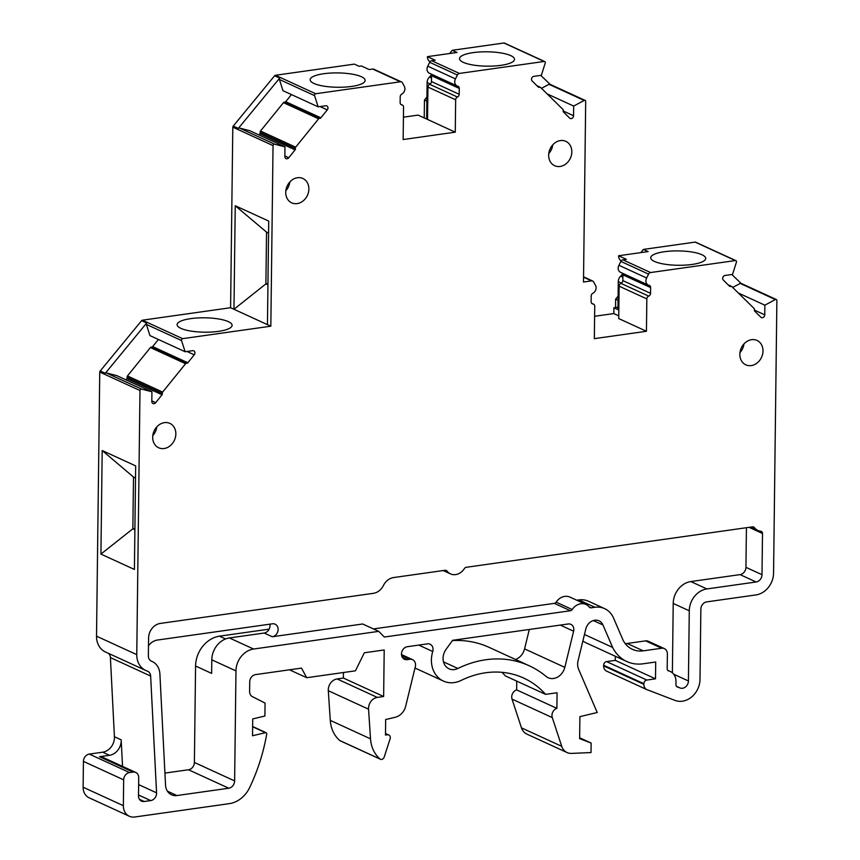 <?xml version="1.0" encoding="UTF-8"?>
<svg xmlns="http://www.w3.org/2000/svg" width="860" height="860" viewBox="0 0 860 860"><rect width="100%" height="100%" fill="white"/><g stroke="black" fill="none" stroke-linecap="round" stroke-linejoin="round"><path stroke-width="1.29" d="M457.423 97.04A2.688 2.236 -65.3 0 0 459.197 94.288L459.272 88.419A2.688 2.236 -65.3 0 0 457.756 86.194A5.364 4.461 -65.3 0 1 457.133 85.978A5.364 4.461 -65.3 0 1 455.477 78.905L457.391 75.013A2.688 2.236 -65.3 0 1 459.412 73.433L544.165 61.468A1.344 1.118 -65.3 0 1 545.229 63.038L541.359 75.304L533.802 76.368A2.644 2.193 -65.3 0 0 532.136 80.947L538.36 87.118A1.322 1.097 -65.3 0 0 539.478 87.279A1.322 1.097 -65.3 0 1 540.585 87.441L562.934 109.413A1.322 1.097 -65.3 0 1 563.192 110.682A1.322 1.097 114.7 0 0 563.45 111.961L569.642 118.089A2.644 2.193 -65.3 0 0 573.555 115.734L573.674 106.07L584.155 100.448A1.344 1.118 -65.3 0 1 585.692 101.448L583.488 282.026L591.605 280.876A2.688 2.236 -65.3 0 1 593.593 281.887L595.421 285.251A5.364 4.461 -65.3 0 1 592.83 293.281A2.688 2.236 -65.3 0 0 591.207 295.969L591.132 301.72A2.688 2.236 -65.3 0 0 592.927 303.988A2.688 2.236 -65.3 0 1 594.733 306.267L594.335 338.646L646.441 331.283L646.838 298.904A2.688 2.236 -65.3 0 1 648.698 296.109A2.688 2.236 -65.3 0 0 650.558 293.325L650.633 287.573A2.688 2.236 -65.3 0 0 649.063 285.337A5.364 4.461 -65.3 0 1 648.311 285.09A5.364 4.461 -65.3 0 1 646.655 278.017L648.569 274.125A2.688 2.236 -65.3 0 1 650.59 272.545L735.354 260.569A1.344 1.118 -65.3 0 1 736.429 262.149L732.548 274.404L724.991 275.479A2.644 2.193 -65.3 0 0 723.324 280.059L729.549 286.219A1.322 1.097 -65.3 0 0 730.667 286.391A1.322 1.097 -65.3 0 1 731.785 286.552L754.123 308.514A1.322 1.097 -65.3 0 1 754.392 309.793A1.322 1.097 114.7 0 0 754.65 311.062L760.831 317.19A2.644 2.193 -65.3 0 0 764.755 314.835L764.873 305.182L775.354 299.56A1.344 1.118 -65.3 0 1 776.881 300.559L773.559 573.061A20.113 16.738 -65.3 0 1 755.951 594.926L706.726 601.882A6.708 5.579 -65.3 0 0 700.857 609.17L700.008 679.336A20.113 16.738 -65.3 0 1 675.078 700.427L647.15 689.741A6.708 5.579 -65.3 0 1 646.87 689.623A6.708 5.579 -65.3 0 1 643.882 684.345L643.882 683.7A3.354 2.784 -65.3 0 1 646.817 680.056L655.503 678.83L655.707 662.007L643.097 663.791A40.237 33.475 -65.3 0 1 626.789 661.523A40.237 33.475 -65.3 0 1 612.632 647.429L602.967 624.973A10.621 8.837 -65.3 0 0 599.033 620.823A10.621 8.837 -65.3 0 0 585.778 629.079L578.071 660.684A13.351 11.105 -65.3 0 0 578.651 669.37L597.216 712.51L579.898 716.638L579.629 738.654L591.142 743.051L591.024 752.554L571.481 753.403A13.416 11.159 -65.3 0 1 567.062 752.554A13.416 11.159 -65.3 0 1 561.72 746.329L552.281 717.595A6.708 5.579 -65.3 0 1 556.882 708.35L557.076 692.751L545.606 694.364A93.837 78.067 -65.3 0 0 523.665 678.056A93.837 78.067 -65.3 0 0 461.239 680.389A26.832 22.317 -65.3 0 1 443.394 681.055A26.832 22.317 -65.3 0 1 432.731 651.504A6.611 5.493 -65.3 0 0 430.108 644.226A6.611 5.493 -65.3 0 0 427.431 643.861L407.361 646.698A6.708 5.579 -65.3 0 0 401.685 652.385A6.708 5.579 -65.3 0 0 404.479 659.265A6.708 5.579 -65.3 0 0 407.199 659.641L409.833 659.265A6.708 5.579 -65.3 0 1 412.553 659.641A6.708 5.579 -65.3 0 1 415.326 666.618L405.673 706.232A13.416 11.159 -65.3 0 1 395.385 717.218L385.667 719.54L385.473 735.063L387.452 734.784A3.354 2.784 -65.3 0 1 388.806 734.977A3.354 2.784 -65.3 0 1 390.117 738.751L384.237 756.961A3.354 2.784 -65.3 0 1 382.012 759.348A2.688 2.236 -65.3 0 1 380.077 759.025A33.529 27.896 -65.3 0 1 370.52 738.837L368.542 709.178A10.062 8.364 -65.3 0 1 377.325 697.406L383.635 696.514L384.205 649.966L364.339 652.772L355.438 670.821L306.708 677.712L301.484 668.112L255.581 674.595A6.708 5.579 -65.3 0 0 249.712 681.883L249.594 691.462A6.708 5.579 -65.3 0 0 252.421 696.664L265.063 703.082L264.901 716.025L252.732 718.928L252.528 735.762L265.493 732.666A1.344 1.118 -65.3 0 1 266.718 734.01A174.344 145.05 114.7 0 1 249.722 787.438A26.821 22.317 -65.3 0 1 229.298 803.649L134.773 817A13.416 11.159 -65.3 0 1 129.344 816.247A13.416 11.159 -65.3 0 1 123.356 805.691L123.668 779.848A6.708 5.579 -65.3 0 1 129.537 772.559L133.01 772.065A6.708 5.579 -65.3 0 1 135.73 772.441A6.708 5.579 -65.3 0 1 138.729 777.72L138.503 795.844A6.708 5.579 -65.3 0 0 141.492 801.122A6.708 5.579 -65.3 0 0 144.211 801.499L150.715 800.574A6.708 5.579 -65.3 0 0 156.574 792.834L150.64 676.046A6.708 5.579 -65.3 0 0 147.662 671.219A6.708 5.579 -65.3 0 0 147.178 671.037A20.113 16.738 -65.3 0 1 145.749 670.467L105.501 651.998A20.113 16.738 -65.3 0 1 96.524 636.174L99.749 372.058A1.344 1.118 114.7 0 1 100.244 370.95L105.318 373.283A1.344 1.118 114.7 0 1 106.382 372.95L141.556 389.096L151.93 391.762L151.811 401.426A2.644 2.193 -65.3 0 0 155.692 402.673L162.046 394.772A1.322 1.097 -65.3 0 0 162.336 393.428A1.322 1.097 -65.3 0 1 162.637 392.074L185.588 363.705A1.322 1.097 -65.3 0 1 186.717 363.232A1.322 1.097 -65.3 0 0 187.835 362.748L194.242 354.804A2.644 2.193 -65.3 0 0 192.672 350.676L185.115 351.74L181.525 340.538A1.344 1.118 -65.3 0 1 182.643 338.657L270.835 326.198L273.039 145.62A1.344 1.118 -65.3 0 1 274.598 144.19L284.972 146.856L284.853 156.52A2.644 2.193 -65.3 0 0 288.734 157.767L295.087 149.866A1.322 1.097 -65.3 0 0 295.378 148.522A1.322 1.097 -65.3 0 1 295.668 147.167L318.63 118.798A1.322 1.097 -65.3 0 1 319.759 118.314A1.322 1.097 -65.3 0 0 320.877 117.831L327.273 109.886A2.644 2.193 -65.3 0 0 325.714 105.758L318.157 106.833L314.567 95.621A1.344 1.118 -65.3 0 1 315.685 93.74L275.447 75.271L354.385 64.124L359.114 66.295L361.415 65.973L369.187 69.542L372.702 69.047A2.688 2.236 -65.3 0 1 373.788 69.198L401.512 81.926A2.688 2.236 -65.3 0 1 402.415 82.786L404.243 86.14A5.364 4.461 -65.3 0 1 401.781 94.106A2.688 2.236 -65.3 0 0 400.212 96.761L400.137 102.63A2.688 2.236 -65.3 0 0 401.846 104.888A2.688 2.236 -65.3 0 1 403.555 107.156L403.157 139.535L455.262 132.171L455.66 99.792A2.688 2.236 -65.3 0 1 457.423 97.04L429.699 84.312A2.688 2.236 -65.3 0 0 427.936 87.064L427.538 119.443L455.262 132.171M141.556 389.096A1.344 1.118 114.7 0 0 139.987 390.526L99.749 372.058M145.749 670.467A20.113 16.738 -65.3 0 1 136.761 654.643L139.987 390.526M315.685 93.74L400.427 81.775A2.688 2.236 -65.3 0 1 401.512 81.926M560.397 140.578A13.416 11.159 -65.3 0 1 565.837 141.341A13.416 11.159 -65.3 0 1 570.384 158.175A13.416 11.159 -65.3 0 1 554.646 165.711A13.416 11.159 -65.3 0 1 549.045 151.973A13.416 11.159 -65.3 0 1 560.397 140.578M564.816 667.349L573.62 631.218A6.611 5.493 -65.3 0 0 570.879 624.349A6.611 5.493 -65.3 0 0 568.202 623.973L452.629 640.302L446.082 649.321A13.351 11.105 -65.3 0 0 449.017 668.8A13.351 11.105 -65.3 0 0 457.896 668.467A107.317 89.29 -65.3 0 1 529.287 665.801A107.317 89.29 -65.3 0 1 546.068 676.401A13.351 11.105 -65.3 0 0 548.153 677.723A13.351 11.105 -65.3 0 0 564.816 667.349L524.578 648.881A13.351 11.105 -65.3 0 1 515.495 659.47M297.463 177.73A13.416 11.159 -65.3 0 1 302.892 178.482A13.416 11.159 -65.3 0 1 307.439 195.317A13.416 11.159 -65.3 0 1 291.712 202.852A13.416 11.159 -65.3 0 1 286.111 189.114A13.416 11.159 -65.3 0 1 297.463 177.73M164.432 422.636A13.416 11.159 -65.3 0 1 169.861 423.389A13.416 11.159 -65.3 0 1 174.408 440.234A13.416 11.159 -65.3 0 1 158.681 447.77A13.416 11.159 -65.3 0 1 153.069 434.02A13.416 11.159 -65.3 0 1 164.432 422.636M751.575 339.689A13.416 11.159 -65.3 0 1 757.015 340.442A13.416 11.159 -65.3 0 1 761.562 357.287A13.416 11.159 -65.3 0 1 745.824 364.823A13.416 11.159 -65.3 0 1 740.224 351.073A13.416 11.159 -65.3 0 1 751.575 339.689M572.212 609.525L556.151 602.15A12.739 10.599 -65.3 0 1 569.922 597.098L585.982 604.472A12.739 10.599 -65.3 0 0 572.212 609.525A2.688 2.236 -65.3 0 1 570.395 610.74L384.356 637.024L378.722 631.358L253.582 649.031A20.113 16.738 -65.3 0 0 235.973 670.908L234.629 780.923A6.708 5.579 -65.3 0 1 228.76 788.222L176.934 795.543A13.416 11.159 -65.3 0 1 171.505 794.78A13.416 11.159 -65.3 0 1 165.539 785.126L159.895 674.014A17.436 14.502 -65.3 0 0 152.134 661.469A17.436 14.502 -65.3 0 0 151.575 661.232A6.708 5.579 -65.3 0 1 151.36 661.136A6.708 5.579 -65.3 0 1 148.361 655.857L148.587 638.012A13.416 11.159 -65.3 0 1 160.315 623.425L373.337 593.336A13.416 11.159 -65.3 0 0 383.442 585.456A13.416 11.159 -65.3 0 1 393.547 577.565L445.147 570.277A2.688 2.236 -65.3 0 1 446.974 571.029L445.297 570.255M585.982 604.472A12.739 10.599 -65.3 0 1 589.315 607.106A2.688 2.236 -65.3 0 0 591.11 607.816L594.884 607.278A24.037 19.995 -65.3 0 1 604.634 608.633A24.037 19.995 -65.3 0 1 613.535 618.017L623.07 640.173A26.821 22.317 -65.3 0 0 632.39 649.332A26.821 22.317 -65.3 0 0 643.258 650.837L661.663 648.246A6.708 5.579 -65.3 0 1 664.371 648.623A6.708 5.579 -65.3 0 1 667.371 653.901L667.188 668.725A2.688 2.236 -65.3 0 0 668.714 670.95A12.739 10.599 -65.3 0 1 670.305 671.509A12.739 10.599 -65.3 0 1 675.992 681.529L675.949 684.754A2.688 2.236 -65.3 0 0 677.261 686.914L680.12 688A6.708 5.579 -65.3 0 0 688.419 680.97L689.279 610.804A20.113 16.738 -65.3 0 1 706.888 588.939L756.133 581.983A6.708 5.579 -65.3 0 0 762.003 574.695L762.508 533.49A2.688 2.236 -65.3 0 0 760.713 531.222A12.739 10.599 -65.3 0 1 757.918 530.459A12.739 10.599 -65.3 0 1 754.413 527.599A2.688 2.236 -65.3 0 0 752.586 526.847L466.27 567.288A2.688 2.236 -65.3 0 0 464.421 568.557A12.739 10.599 -65.3 0 1 450.479 573.889A12.739 10.599 -65.3 0 1 446.974 571.029M510.765 55.631A27.488 7.181 -179.3 0 1 514.516 59.319A27.488 7.181 -179.3 0 1 486.943 66.166A27.488 7.181 -179.3 0 1 459.541 58.652A27.488 7.181 -179.3 0 1 479.891 51.965A27.488 7.181 -179.3 0 1 510.765 55.631M449.651 53.503L452.231 50.299L456.961 52.471L427.42 56.653A6.708 5.579 114.7 0 0 429.667 61.501L430.065 61.684M457.133 85.978L429.409 73.251A5.364 4.461 -65.3 0 1 427.753 66.177L429.667 62.296A2.688 2.236 -65.3 0 1 431.688 60.716L435.192 60.221L427.42 56.653M452.231 50.299L503.928 43A1.344 1.118 -65.3 0 1 504.465 43.075L544.702 61.544M318.157 106.833L282.994 90.698L279.403 79.485A1.344 1.118 -65.3 0 1 279.704 78.088L238.327 128.398A1.344 1.118 -65.3 0 1 239.435 128.043L249.808 130.72L284.972 146.856M233.253 126.065L274.63 75.755A1.344 1.118 -65.3 0 1 275.447 75.271M361.383 76.733A27.488 7.181 -179.3 0 1 365.135 80.421A27.488 7.181 -179.3 0 1 337.561 87.269A27.488 7.181 -179.3 0 1 310.159 79.754A27.488 7.181 -179.3 0 1 330.509 73.068A27.488 7.181 -179.3 0 1 361.383 76.733M258.967 134.923L259.924 133.73A1.322 1.097 -65.3 0 0 260.214 132.375A1.322 1.097 -65.3 0 1 260.505 131.032L283.467 102.662A1.322 1.097 -65.3 0 1 284.585 102.179A1.322 1.097 -65.3 0 0 285.713 101.695L291.443 94.579M100.244 370.95L141.588 320.673A1.344 1.118 -65.3 0 1 142.405 320.189L230.587 307.729L232.802 127.151A1.344 1.118 -65.3 0 1 233.253 126.076L238.327 128.398M267.933 284.832L265.901 283.897L233.974 309.277L235.242 205.733L266.536 232.125L268.567 233.06M267.954 283.606L265.901 283.897L266.536 232.125M270.835 326.198L267.449 324.639L268.718 221.095L235.242 205.733M267.449 324.65L230.587 307.729M185.115 351.74L149.952 335.604L146.361 324.392A1.344 1.118 -65.3 0 1 146.662 322.994L105.318 373.283M106.382 372.95L116.766 375.627L151.93 391.762M125.925 379.83L126.882 378.637A1.322 1.097 -65.3 0 0 127.172 377.293A1.322 1.097 -65.3 0 1 127.463 375.938L150.425 347.569A1.322 1.097 -65.3 0 1 151.543 347.085A1.322 1.097 -65.3 0 0 152.672 346.601L158.412 339.485M134.891 529.738L132.859 528.803L100.932 554.087L134.407 569.449L135.676 465.894L102.189 450.533L133.494 477.031L135.525 477.966M134.902 528.513L132.859 528.803L133.494 477.031M100.932 554.087L102.189 450.533M122.528 766.389L121.228 740.718A13.416 11.159 114.7 0 1 109.467 755.306L102.706 752.199A13.416 11.159 -65.3 0 0 114.423 736.719L110.403 657.577A6.708 5.579 -65.3 0 0 108.295 653.288M133.01 772.065L99.534 756.703L109.467 755.306M99.534 756.703A6.708 5.579 -65.3 0 1 102.254 757.079L135.73 772.441M129.344 816.247L89.107 797.779A13.416 11.159 -65.3 0 1 83.119 787.222L83.431 761.38A6.708 5.579 -65.3 0 1 89.3 754.091L102.706 752.199M306.708 677.712L289.487 669.811M383.635 696.514L343.387 678.045L343.462 672.52M380.507 759.294L340.27 740.836A2.688 2.236 -65.3 0 1 339.84 740.557A33.529 27.896 -65.3 0 1 330.283 720.368L328.305 690.709A10.062 8.364 -65.3 0 1 337.088 678.938L343.387 678.045M545.606 694.364L505.368 675.906A93.837 78.067 -65.3 0 0 501.939 672.316M612.632 647.429L584.456 634.497M606.913 671.273A6.708 5.579 -65.3 0 1 606.633 671.155A6.708 5.579 -65.3 0 1 603.634 665.887L603.645 665.242A3.354 2.784 -65.3 0 1 606.579 661.587L615.265 660.362L615.319 656.255M732.688 287.444L740.191 283.424A1.344 1.118 -65.3 0 1 740.965 283.305L731.849 274.512M648.311 285.09L620.587 272.362A5.364 4.461 -65.3 0 1 618.931 265.288L620.845 261.397A2.688 2.236 -65.3 0 1 622.866 259.827L626.37 259.322L618.598 255.753A6.708 5.579 114.7 0 0 620.855 260.612L621.242 260.784M648.15 251.582L643.409 249.411L695.116 242.111A1.344 1.118 -65.3 0 1 695.923 242.359M640.829 252.614L643.409 249.411M701.964 254.743A27.488 7.181 -179.3 0 1 705.716 258.43A27.488 7.181 -179.3 0 1 678.132 265.278A27.488 7.181 -179.3 0 1 650.73 257.753A27.488 7.181 -179.3 0 1 671.079 251.066A27.488 7.181 -179.3 0 1 701.964 254.743M646.838 298.904L619.114 286.176A2.688 2.236 -65.3 0 1 620.974 283.392A2.688 2.236 -65.3 0 0 622.833 280.596L622.898 274.845A2.688 2.236 -65.3 0 0 622.264 273.136M762.003 574.695L745.942 567.321A6.708 5.579 -65.3 0 1 740.073 574.609L690.827 581.564A20.113 16.738 -65.3 0 0 673.219 603.441L672.37 672.832M643.258 650.837L627.198 643.474L645.591 640.872A6.708 5.579 -65.3 0 1 648.311 641.248L664.371 648.623M576.705 600.216L578.823 599.914A24.037 19.995 -65.3 0 1 588.573 601.269L604.634 608.633M556.151 602.15A2.688 2.236 -65.3 0 1 554.334 603.365L373.433 628.929M378.722 631.358L362.662 623.984L272.265 636.755L264.149 633.035A6.708 5.579 -65.3 0 0 269.857 624.177M148.49 645.817A13.416 11.159 -65.3 0 1 157.326 640.066L272.416 623.812A6.708 5.579 -65.3 0 1 275.135 624.188A6.708 5.579 -65.3 0 1 277.941 631.057A6.708 5.579 -65.3 0 1 272.265 636.755M627.198 643.474A26.821 22.317 -65.3 0 1 625.274 643.656M745.942 567.321L746.426 527.717M234.629 780.923L194.392 762.465L195.575 666.027L211.635 673.401L211.797 659.813A20.113 16.738 -65.3 0 1 229.405 637.937L264.149 633.035M194.392 762.465A6.708 5.579 -65.3 0 1 188.523 769.754L164.926 773.086M452.414 640.603A107.317 89.29 -65.3 0 1 489.05 647.333L529.287 665.801M524.578 648.881L529.308 629.466M269.169 629.144L219.472 636.163A27.488 22.876 114.7 0 0 195.575 666.027M426.925 97.029L424.453 100.104L424.238 117.938M618.103 296.141L615.631 299.205L615.534 307.525M626.789 661.523L586.552 643.054A40.237 33.475 -65.3 0 1 582.865 641.012M567.062 752.554L526.814 734.085A13.416 11.159 -65.3 0 1 521.482 727.861L512.033 699.126A6.708 5.579 -65.3 0 1 516.645 689.892L516.752 681.131M228.351 321.64A27.488 7.181 -179.3 0 1 232.103 325.338A27.488 7.181 -179.3 0 1 204.519 332.186A27.488 7.181 -179.3 0 1 177.117 324.661A27.488 7.181 -179.3 0 1 197.467 317.974A27.488 7.181 -179.3 0 1 228.351 321.64M618.931 265.288L646.655 278.017M556.882 708.35L516.645 689.892M591.142 743.051L579.64 737.772M426.657 119.045L427.108 82.538A6.708 5.579 114.7 0 1 429.484 77.034A10.062 8.364 114.7 0 0 431.354 74.669M427.753 66.177L455.477 78.905M430.817 73.895A2.688 2.236 -65.3 0 1 431.537 75.691L431.473 81.56A2.688 2.236 -65.3 0 1 429.699 84.312M619.114 286.176L618.716 318.555L646.441 331.283M618.834 308.6L617.953 308.192L618.286 281.65A6.708 5.579 114.7 0 1 620.662 276.146A10.062 8.364 114.7 0 0 622.618 273.62M550.067 84.323L540.779 75.379M615.631 299.205L618.05 300.323M764.873 305.182L738.353 293.013M403.426 117.175L418.067 115.1L427.538 119.443M617.975 307.181L613.879 307.762L613.814 313.567L618.749 315.835M613.814 313.567L594.604 316.286M655.503 678.83L615.265 660.362M648.139 251.582L618.598 255.753M424.453 100.104L426.872 101.211M541.488 88.333L548.992 84.312A1.344 1.118 -65.3 0 1 550.185 84.431M573.674 106.07L547.154 93.901M613.879 307.762L618.824 310.019M459.412 73.433L431.688 60.716M544.165 61.468L503.928 43M552.776 144.813A13.416 11.159 -65.3 0 1 548.766 153.542M455.66 99.792L427.936 87.064M401.846 104.888L400.889 104.458M279.704 78.088L274.63 75.755M314.567 95.621L279.403 79.485M400.427 81.775L372.702 69.047M273.039 145.62L232.802 127.151M274.598 144.19L239.435 128.043M318.63 118.798L283.467 102.662M319.759 118.314L284.585 102.179M146.662 322.994L141.588 320.673M181.525 340.538L146.361 324.392M182.643 338.657L142.405 320.189M185.588 363.705L150.425 347.569M186.717 363.232L151.543 347.085M136.761 654.643L96.524 636.174M150.715 800.574L138.514 794.984M156.574 792.834L138.643 784.61M150.64 676.046L110.403 657.577M121.228 740.718L121.185 739.826L114.423 736.719M123.356 805.691L83.119 787.222M265.493 732.666L252.636 726.764M377.325 697.406L337.088 678.938M409.833 659.265L401.642 655.503M432.731 651.504L418.734 645.086M602.967 624.973L593.325 620.544M643.882 684.345L603.634 665.887M775.354 299.56L740.191 283.424M730.667 286.391L728.893 285.574M648.569 274.125L620.845 261.397M650.59 272.545L622.866 259.827M735.354 260.569L695.116 242.111M648.698 296.109L620.974 283.392M573.62 631.218L560.268 625.091M289.841 181.954A13.416 11.159 -65.3 0 1 285.832 190.683M743.954 343.925A13.416 11.159 -65.3 0 1 739.944 352.654M754.413 527.599L752.736 526.825M762.508 533.49L749.092 527.341M756.133 581.983L740.073 574.609M688.419 680.97L673.692 674.208M680.12 688L676.465 686.323M661.663 648.246L645.591 640.872M591.11 607.816L589.164 606.923M594.884 607.278L578.823 599.914M570.395 610.74L554.334 603.365M253.582 649.031L229.405 637.937M235.973 670.908L211.797 659.813M228.76 788.222L188.523 769.754M295.668 147.167L260.505 131.032M162.637 392.074L127.463 375.938M162.336 393.428L127.172 377.293M552.281 717.595L512.033 699.126M407.199 659.641L402.426 657.448M162.046 394.772L126.882 378.637M295.087 149.866L259.924 133.73M295.378 148.522L260.214 132.375M429.484 77.034L431.516 77.97M457.391 75.013L429.667 62.296M650.633 287.573L622.898 274.845M459.272 88.419L431.537 75.691M539.478 87.279L537.704 86.462M591.605 280.876L583.542 277.178M643.882 683.7L603.645 665.242M620.662 276.146L622.876 277.156M650.558 293.325L622.833 280.596M457.896 668.467L443.481 661.856M176.934 795.543L167.388 791.157M219.472 636.163L225.567 638.958M706.888 588.939L690.827 581.564M689.279 610.804L673.219 603.441M668.714 670.95L668.08 670.66M156.799 426.872A13.416 11.159 -65.3 0 1 152.8 435.601M764.755 314.835L754.327 310.062M387.452 734.784L385.484 733.892M427.108 82.538L430.258 83.99M618.286 281.65L621.49 283.123M592.927 303.988L591.809 303.473M320.877 117.831L285.713 101.695M187.835 362.748L152.672 346.601M144.211 801.499L139.438 799.305M123.668 779.848L83.431 761.38M129.537 772.559L89.3 754.091M646.817 680.056L606.579 661.587M459.197 94.288L431.473 81.56M368.542 709.178L328.305 690.709M584.155 100.448L548.992 84.312M370.52 738.837L330.283 720.368M194.242 354.804L186.996 351.471M155.692 402.673L151.822 400.9M327.273 109.886L320.038 106.565M288.734 157.767L284.864 155.993M561.72 746.329L521.482 727.861M380.077 759.025L339.84 740.557M573.555 115.734L563.139 110.951M400.728 104.296L402.351 105.038M252.636 726.517L266.138 732.72M401.512 654.578L412.553 659.641M606.633 671.155L646.87 689.623M740.933 283.284L776.29 299.506M728.13 284.81L731.516 286.369M695.665 242.187L735.902 260.644M750.64 527.115L757.918 530.459M150.962 660.932L152.134 661.469M443.201 570.545L450.479 573.889M667.715 670.316L670.305 671.509M414.982 668.016L443.394 681.055M591.637 303.279L593.529 304.15M536.93 85.699L540.327 87.258M549.927 84.258L585.09 100.394M385.495 733.451L388.806 734.977M583.553 276.834L592.691 281.026"/></g></svg>
